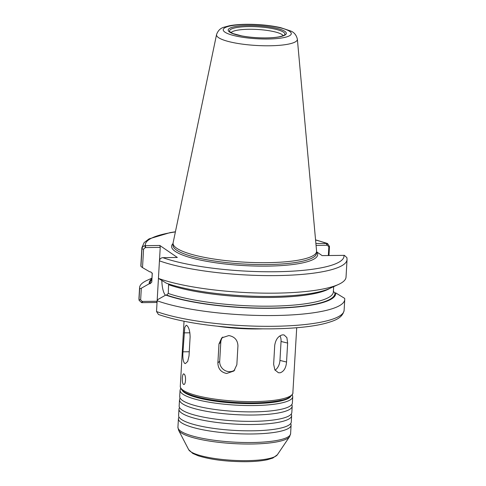 <?xml version="1.0" encoding="UTF-8"?>
<svg xmlns="http://www.w3.org/2000/svg" width="486" height="486" viewBox="0 0 486 486"><rect width="100%" height="100%" fill="white"/><g stroke="black" fill="none" stroke-linecap="round" stroke-linejoin="round"><path stroke-width="0.73" d="M316.562 251.784L322.139 255.606L344.392 255.35L346.913 257.671L347.047 259.56A102.753 21.202 -176.7 0 1 273.897 275.617A102.753 21.202 -176.7 0 1 159.438 260.836C159.627 259.178 160.611 258.127 162.409 257.683L177.335 257.465L159.815 245.46L144.889 245.685C143.109 246.135 142.131 247.198 141.955 248.862L140.946 266.419A102.753 21.202 -176.7 0 1 140.867 265.289L141.876 247.732A102.753 21.202 -176.7 0 0 141.955 248.862L143.57 249.178L145.308 247.581L144.889 245.685M347.047 259.56L346.032 277.117A102.753 21.202 -176.7 0 1 338.499 284.444A102.753 21.202 -176.7 0 1 254.105 292.912A102.753 21.202 -176.7 0 1 158.43 278.399L159.438 260.836M338.499 284.444L329.557 288.508A93.415 19.276 -176.7 0 1 253.346 296.223A93.415 19.276 -176.7 0 1 166.431 283.216L158.43 278.399M328.961 255.521L329.484 246.457L327.534 243.504L315.888 243.462M316.064 245.387L327.291 245.248L328.84 246.803L328.342 255.527M326.871 243.352L327.291 245.248M141.317 288.234L139.652 288.799L139.032 299.564L139.087 300.324L141.608 302.644L142.198 301.442L140.648 299.88L141.317 288.234L149.238 283.751L150.077 283.739L151.772 282.141L152.27 273.454L150.757 271.893L149.919 271.905L142.507 267.616L143.57 249.178M140.946 266.419L142.507 267.616M139.652 288.799A102.753 21.202 -176.7 0 1 139.573 287.669A102.753 21.202 -176.7 0 1 147.106 280.343L151.948 278.144M149.238 283.751A93.415 19.276 -176.7 0 1 151.918 278.691M141.608 302.644L156.528 302.48L157.021 302.821M335.686 292.882L344.665 298.368A102.753 21.202 -176.7 0 1 344.744 299.498A102.753 21.202 -176.7 0 1 271.595 315.554A102.753 21.202 -176.7 0 1 157.136 300.773L157.829 299.546L165.75 295.063A93.415 19.276 -176.7 0 0 271.583 308.264A93.415 19.276 -176.7 0 0 335.686 292.882L334.848 292.894L333.335 291.333M344.744 299.498L344.124 310.262C342.472 318.64 333.481 320.93 326.142 323.16C319.861 324.842 312.225 326.167 303.24 327.127C284.735 329.052 263.855 329.38 240.6 328.105C206.258 325.985 178.884 321.446 158.466 314.491L156.516 311.538L157.136 300.773M157.106 301.277L156.528 302.48M157.112 301.247L142.198 301.442M145.308 247.581L160.228 247.386L159.815 245.46M165.428 295.245A16.172 5.115 89.3 0 1 161.826 280.556M157.154 300.749L158.442 278.405M159.469 260.563L160.228 247.386M152.252 273.102A90.949 18.766 -176.7 0 0 152.27 273.454L152.264 273.205M168.599 283.958L168.278 293.453L166.589 295.051L165.75 295.063M297.365 39.208L316.568 251.007A71.873 14.829 -176.7 0 1 316.58 251.469A71.873 14.829 -176.7 0 1 255.751 262.61A71.873 14.829 -176.7 0 1 176.655 248.206A71.873 14.829 -176.7 0 1 173.077 243.194A71.873 14.829 -176.7 0 1 173.131 242.739L216.556 34.549C218.014 30.515 220.577 28.042 224.246 27.137L229.386 25.77C234.064 24.871 239.665 24.385 246.183 24.3C258.765 24.215 270.246 25.333 280.629 27.647L290.579 30.958C294.115 32.283 296.381 35.028 297.365 39.208A40.49 8.353 -176.7 0 1 263.716 45.757A40.49 8.353 -176.7 0 1 218.536 37.629A40.49 8.353 -176.7 0 1 216.556 34.549M231.05 32.696A26.323 5.431 -176.7 0 1 254.743 29.342A26.323 5.431 -176.7 0 1 282.044 34.567A26.323 5.431 -176.7 0 1 283.18 35.703M226.646 373.473C220.978 372.288 218.056 368.765 217.88 362.902L218.973 343.948L221.75 337.867L228.833 335.565C234.61 336.64 237.648 340.06 237.94 345.813L236.846 364.767L233.912 370.994L226.646 373.473M234.799 370.04A9.702 9.313 46.9 0 1 224.641 370.32A9.702 9.313 46.9 0 1 219.69 361.207L220.784 342.253A9.702 9.313 46.9 0 1 222.746 337.071M280.167 372.786L278.405 372.732L274.857 369.864L273.636 364.3L274.724 345.346C275.653 339.574 278.192 336.081 282.354 334.878L284.031 334.915L286.88 337.612L287.639 343.067L286.546 362.021C286.041 367.896 283.915 371.48 280.167 372.786M279.997 335.85A9.702 6.245 -76.5 0 1 281.048 341.482L279.954 360.436A9.702 6.245 -76.5 0 1 275.052 370.186M184.65 363.382C183.113 361.554 182.548 357.702 182.967 351.821L184.759 327.394L186.205 325.249L186.837 325.474C188.902 327.291 189.996 331.136 190.111 337.011L189.018 355.965L187.693 361.45L185.36 363.601L184.65 363.382M183.447 384.298C181.57 383.162 182.195 372.294 184.036 374.056C186.411 375.18 185.786 386.054 183.447 384.298L183.817 384.414M183.684 373.934L184.036 374.056M255.745 402.833A51.437 10.613 -176.7 0 1 216.082 400.543M290.664 423.561A56.431 11.646 -176.7 0 1 291.096 425.171A56.431 11.646 -176.7 0 1 243.334 433.925A56.431 11.646 -176.7 0 1 181.235 422.613A56.431 11.646 -176.7 0 1 178.423 418.677A56.431 11.646 -176.7 0 1 179.036 417.128M291.211 414.09A56.431 11.646 -176.7 0 1 291.643 415.694L291.278 422.012A56.431 11.646 -176.7 0 1 243.516 430.766A56.431 11.646 -176.7 0 1 181.418 419.454A56.431 11.646 -176.7 0 1 178.605 415.518L178.97 409.2A56.431 11.646 -176.7 0 1 179.583 407.651M291.643 415.694A56.431 11.646 -176.7 0 1 243.881 424.448A56.431 11.646 -176.7 0 1 181.782 413.136A56.431 11.646 -176.7 0 1 178.97 409.2M291.758 404.613A56.431 11.646 -176.7 0 1 292.189 406.217L291.825 412.535A56.431 11.646 -176.7 0 1 244.063 421.289A56.431 11.646 -176.7 0 1 181.964 409.977A56.431 11.646 -176.7 0 1 179.152 406.041L179.516 399.723A56.431 11.646 -176.7 0 1 180.13 398.174M292.189 406.217A56.431 11.646 -176.7 0 1 244.428 414.971A56.431 11.646 -176.7 0 1 182.329 403.659A56.431 11.646 -176.7 0 1 179.516 399.723M180.063 390.246A56.431 11.646 -176.7 0 0 182.876 394.182A56.431 11.646 -176.7 0 0 244.974 405.494A56.431 11.646 -176.7 0 0 292.736 396.74L292.372 403.058A56.431 11.646 -176.7 0 1 244.61 411.812A56.431 11.646 -176.7 0 1 182.511 400.5A56.431 11.646 -176.7 0 1 179.699 396.564L180.063 390.246L180.683 388.302M343.96 255.326A99.521 20.534 -176.7 0 1 275.665 271.741A99.521 20.534 -176.7 0 1 162.846 257.653M316.556 251.803A73.167 15.096 -176.7 0 1 243.778 265.563A73.167 15.096 -176.7 0 1 173.052 243.529M145.745 247.574L145.332 245.649A99.521 20.534 -176.7 0 1 175.391 231.919M315.572 239.999A99.521 20.534 -176.7 0 1 326.44 243.328L326.853 245.248M328.84 246.803L329.484 246.457M140.648 299.88L139.032 299.564A102.753 21.202 -176.7 0 1 138.953 298.434L139.573 287.669M344.124 310.262A102.753 21.202 -176.7 0 1 270.975 326.319A102.753 21.202 -176.7 0 1 156.516 311.538M142.635 301.435L142.04 302.669M150.077 283.739A92.571 19.1 -176.7 0 1 151.869 279.535M151.772 282.141A90.949 18.766 -176.7 0 1 151.754 281.503L152.239 273.059M316.58 251.469L316.471 253.364A71.873 14.829 -176.7 0 1 255.642 264.505A71.873 14.829 -176.7 0 1 176.546 250.102A71.873 14.829 -176.7 0 1 172.967 245.09L173.077 243.194M224.921 32.143A34.093 7.035 -176.7 0 1 246.633 24.452A34.093 7.035 -176.7 0 1 289.595 31.317A34.093 7.035 -176.7 0 1 267.883 39.008A34.093 7.035 -176.7 0 1 224.921 32.143M229.635 32.082A29.124 6.008 -176.7 0 1 248.182 25.509A29.124 6.008 -176.7 0 1 284.881 31.377A29.124 6.008 -176.7 0 1 266.334 37.951A29.124 6.008 -176.7 0 1 229.635 32.082M329.806 288.392A90.949 18.766 -176.7 0 1 257.209 297.396A90.949 18.766 -176.7 0 1 168.782 284.766M333.663 286.643L333.353 291.971A90.949 18.766 -176.7 0 1 269.438 306.174A90.949 18.766 -176.7 0 1 168.278 293.453M334.848 292.894A92.571 19.1 -176.7 0 1 271.316 308.081A92.571 19.1 -176.7 0 1 166.589 295.051M283.508 32.179A27.726 5.723 -176.7 0 1 284.644 34.798C284.699 35.229 282.791 35.921 278.915 36.863C275.222 37.537 270.623 37.89 265.113 37.92C256.79 37.914 248.978 37.246 241.682 35.903L232.818 33.522L229.702 31.633A27.726 5.723 -176.7 0 1 248.571 26.596A27.726 5.723 -176.7 0 1 283.508 32.179M217.88 362.902L219.69 361.207M218.973 343.948L220.784 342.253M286.546 362.021L279.954 360.436M287.639 343.067L281.048 341.482M182.967 351.821L189.261 351.743M184.06 332.867L189.911 332.795M292.961 392.791A56.431 11.646 -176.7 0 1 245.199 401.545A56.431 11.646 -176.7 0 1 183.101 390.234A56.431 11.646 -176.7 0 1 180.288 386.297C180.719 391.388 187.061 393.496 191.284 395.1C196.49 396.916 203.026 398.465 210.9 399.765C224.307 401.91 238.225 402.949 252.647 402.882C263.971 402.773 273.296 401.934 280.616 400.367C286.394 399.583 290.452 397.354 292.809 393.678L296.715 327.746M262.634 328.846A56.431 11.646 -176.7 0 1 217.771 326.258M291.096 425.171L290.604 433.725A56.431 11.646 -176.7 0 1 242.842 442.479A56.431 11.646 -176.7 0 1 180.743 431.161A56.431 11.646 -176.7 0 1 177.931 427.23L178.423 418.677M290.622 396.57A54.815 11.312 -176.7 0 1 241.135 403.459A54.815 11.312 -176.7 0 1 184.498 392.585A54.815 11.312 -176.7 0 1 182.183 390.313M188.665 449.647L192.766 453.438L198.185 455.771C210.875 459.72 226.792 461.694 245.922 461.7C254.53 461.597 261.675 460.941 267.349 459.72L272.84 458.061L277.36 454.762A44.755 9.234 -176.7 0 1 237.174 460.521A44.755 9.234 -176.7 0 1 190.627 451.628A44.755 9.234 -176.7 0 1 188.665 449.647L178.605 430.262L177.931 427.23M277.36 454.762L289.583 436.659A55.999 11.555 -176.7 0 1 239.3 443.864A55.999 11.555 -176.7 0 1 181.059 432.74A55.999 11.555 -176.7 0 1 178.605 430.262M327.534 243.504L315.56 239.859M175.422 231.779L170.094 232.618L149.081 238.863L144.129 242.593L141.876 247.732M139.087 300.324L138.953 298.434M184.042 321.246L180.288 386.297M292.736 396.74L292.341 394.741M289.583 436.659L290.604 433.725"/></g></svg>
